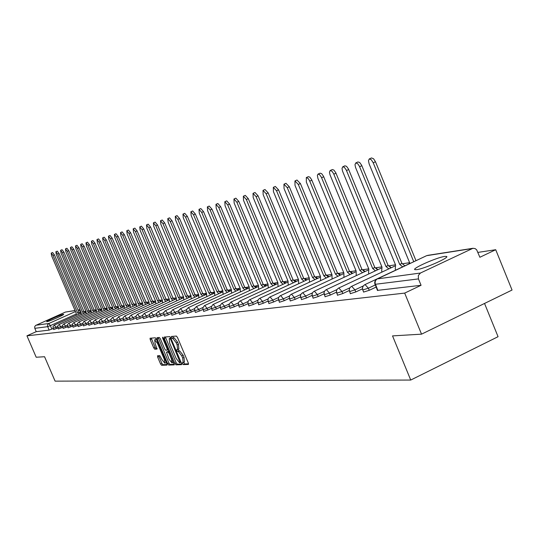 <?xml version="1.0" encoding="UTF-8"?>
<svg xmlns="http://www.w3.org/2000/svg" width="539" height="539" viewBox="0 0 539 539"><rect width="100%" height="100%" fill="white"/><g stroke="black" fill="none" stroke-linecap="round" stroke-linejoin="round"><path stroke-width="0.81" d="M182.445 363.63L183.199 364.6L188.414 364.438L188.306 363.003L177.472 337.441L176.381 336.06L171.247 336.484L171.362 337.495L172.109 338.452L172.77 338.398L176.219 342.804L177.115 344.92L177.607 349.508L176.799 349.575L176.907 350.572L177.661 351.536L178.321 351.502L181.784 355.929L182.681 358.044L183.166 362.585L182.337 362.639L182.445 363.63M183.61 362.383L184.554 363.966L188.562 363.832M172.554 336.376L173.47 337.825L174.124 337.771L172.77 338.398M178.072 349.292L179.015 350.902L179.676 350.869L178.321 351.502M416.64 269.668C424.206 268.86 450.409 257.211 446.481 256.416L444.648 256.436C436.826 257.399 411.277 268.766 414.936 269.662L416.64 269.668M46.981 321.655C49.123 321.487 64.768 314.621 63.669 314.331L63.366 314.325C61.129 314.54 45.674 321.325 46.704 321.642L46.981 321.655M157.536 355.753L157.664 357.128L160.561 363.946L161.585 365.28L166.982 365.105L166.82 363.731L156.371 339.132L155.34 337.798L150.051 338.236L150.219 339.624L153.723 347.871L154.747 349.198L157.031 349.05L155.117 343.559L154.68 339.839L157.523 343.383L164.402 359.56L164.826 363.232L161.969 359.661L159.8 355.646L157.536 355.753M472.049 248.58L426.625 255.675L377.287 278.892L420.447 273.03L472.939 248.297L475.169 248.607L476.698 249.874L479.872 257.271L495.718 249.719L512.05 290.043L421.538 334.16L392.533 335.898L410.731 380.049L55.099 381.14L44.575 356.73L36.194 357.236L26.95 335.824L404.681 293.101L421.067 285.293L418.446 278.906L374.942 284.343M421.538 334.16L404.681 293.101M174.879 363.461L175.943 364.829L181.589 364.654L181.475 363.232L170.762 337.98L169.691 336.612L164.125 337.077L164.28 338.499L174.879 363.461L176.219 362.835L177.277 364.202L181.731 364.054M174.171 364.883L168.667 365.058L167.629 363.704L157.159 339.065L156.997 337.663L159.322 337.468L160.366 338.809L164.638 348.868L165.682 350.222L167.272 350.121L167.117 348.72L162.65 338.196L162.535 337.205L163.297 338.148L174.265 364.836M53.179 328.473L51.845 329.073L50.363 325.637L47.621 326.674L34.799 328.332L34.678 326.782L35.527 325.502L65.421 312.068L75.049 310.484M495.718 249.719L477.898 252.4M409.62 262.688L403.064 263.679M395.511 264.817L389.239 265.761M381.902 266.866L375.892 267.768M368.75 268.846L362.99 269.716M356.043 270.76L350.64 271.575M343.761 272.613L338.735 273.367M331.876 274.398L327.213 275.106M320.375 276.136L316.049 276.783M309.238 277.814L305.222 278.414M298.444 279.438L294.732 279.997M287.981 281.014L284.558 281.533M277.828 282.544L274.674 283.015M267.984 284.026L265.087 284.464M258.424 285.468L255.769 285.865M249.139 286.863L246.714 287.233M240.124 288.224L237.915 288.554M231.352 289.544L229.358 289.847M222.829 290.831L221.03 291.1M214.535 292.077L212.925 292.32M206.471 293.297L205.029 293.512M198.615 294.476L197.348 294.671M190.961 295.628L189.856 295.796M183.509 296.753L182.559 296.895M176.253 297.845L175.444 297.966M169.172 298.916L168.505 299.01M162.266 299.953L161.734 300.034M155.535 300.964L155.124 301.031M484.541 303.45L498.063 336.693L410.731 380.049M26.95 335.824L36.234 331.66L34.799 328.332M420.447 273.03L418.331 275.476L418.446 278.906M57.875 327.88L56.487 328.507L55.962 327.274L53.112 328.318L53.637 329.551L56.487 328.507M62.679 327.274L61.237 327.928L60.705 326.681L57.814 327.739L58.353 328.985L61.237 327.928M67.591 326.661L66.088 327.335L65.549 326.075L62.625 327.146L63.164 328.399L66.088 327.335M72.603 326.028L71.047 326.728L70.501 325.455L67.53 326.526L68.082 327.806L71.047 326.728M77.731 325.381L76.114 326.108L75.561 324.822L72.556 325.92L73.109 327.2L76.114 326.108M82.979 324.714L81.295 325.475L80.735 324.175L77.69 325.28L78.249 326.58L81.295 325.475M88.342 324.04L86.59 324.828L86.024 323.515L82.939 324.619M93.833 323.346L92.007 324.168L91.441 322.834L88.315 323.973L88.881 325.3L92.007 324.168M99.452 322.632L97.559 323.494L96.98 322.14L93.806 323.292L94.386 324.64L97.559 323.494M105.199 321.904L103.232 322.8L102.646 321.433L99.432 322.598L100.018 323.959L103.232 322.8M111.088 321.163L109.04 322.086L108.454 320.712L105.193 321.884L105.779 323.265L109.04 322.086M123.135 318.003L114.996 321.365L114.396 319.964L111.088 321.156L111.681 322.551L114.996 321.365M123.303 319.614L121.086 320.617L118.553 316.743L116.929 318.886L117.731 321.823L121.086 320.617M129.636 318.812L127.332 319.856L126.726 318.421L123.316 319.647L123.923 321.076L127.332 319.856M136.131 317.983L133.739 319.075L133.12 317.626L129.65 318.839L130.276 320.307L133.739 319.075M142.788 317.141L140.302 318.273L139.675 316.804L136.158 318.057L136.785 319.526L140.302 318.273M149.62 316.272L147.032 317.451L146.399 315.962L142.828 317.235L143.462 318.717L147.032 317.451M156.633 315.376L153.938 316.609L153.298 315.099L149.667 316.393L150.307 317.895L153.938 316.609M163.829 314.459L161.026 315.739L160.379 314.217L156.687 315.524L157.334 317.047L161.026 315.739M171.22 313.516L168.303 314.85L167.642 313.307L163.896 314.635L164.55 316.177L168.303 314.85M178.813 312.546L175.775 313.941L175.108 312.371L171.287 313.685M186.615 311.549L183.449 313.004L182.775 311.414L178.901 312.775L179.575 314.365L183.449 313.004M194.64 310.525L191.338 312.041L190.658 310.43L186.716 311.811L187.397 313.422L191.338 312.041M202.886 309.467L199.45 311.05L198.763 309.413L194.747 310.821L195.435 312.452L199.45 311.05M211.376 308.382L207.791 310.033L207.097 308.375L202.994 309.763M220.114 307.264L216.375 308.982L215.667 307.304L211.49 308.706M229.109 306.105L225.214 307.904L224.493 306.199L220.242 307.621M238.379 304.912L234.317 306.792L233.589 305.061L229.243 306.509M247.933 303.686L243.689 305.647L242.948 303.888L238.528 305.357M257.783 302.413L253.35 304.468L252.602 302.682L248.088 304.171M267.944 301.099L263.315 303.248L262.554 301.436L257.952 302.952M278.434 299.745L273.596 301.995L272.822 300.156L268.126 301.692M289.261 298.343L284.201 300.701L283.42 298.828L278.623 300.385M300.452 296.895L295.163 299.361L294.368 297.461L289.47 299.044M312.02 295.392L306.482 297.979L305.68 296.046L300.668 297.656M323.986 293.836L318.185 296.551L317.37 294.584L312.249 296.214M336.37 292.219L330.292 295.069L329.464 293.068L324.229 294.732M349.198 290.548L342.824 293.539L341.982 291.505L336.619 293.196M362.484 288.81L355.801 291.956L354.945 289.888L349.461 291.599M376.074 287.092L369.255 290.312L368.38 288.203L362.76 289.948M83.498 325.933L86.59 324.828M171.948 315.248L175.775 313.941M203.688 311.414L207.791 310.033M212.198 310.383L216.375 308.982M220.956 309.325L225.214 307.904M229.971 308.234L234.317 306.792M239.262 307.109L243.689 305.647M248.836 305.957L253.35 304.468M258.707 304.757L263.315 303.248M268.894 303.524L273.596 301.995M279.404 302.258L284.201 300.701M290.258 300.944L295.163 299.361M301.469 299.583L306.482 297.979M313.065 298.182L318.185 296.551M325.057 296.726L330.292 295.069M337.461 295.224L342.824 293.539M350.31 293.667L355.801 291.956M363.63 292.05L369.255 290.312M36.234 331.66L49.103 330.111L51.845 329.073M421.067 285.293L377.428 290.38M184.392 361.979L184.042 357.411L182.681 358.044M179.676 350.869L183.145 355.295L184.042 357.411M178.84 348.895L178.476 344.286L177.115 344.92M174.124 337.771L177.58 342.171L178.476 344.286M165.352 336.969L176.219 362.835M180.228 362.707L170.755 339.577L170.007 338.62L169.206 338.694L169.711 343.262L176.105 358.327L179.527 362.734L180.228 362.707M170.391 338.175L170.789 338.041M174.306 364.297L169.994 364.438L168.667 365.058M158.217 337.562L168.95 363.084L169.994 364.438M169.064 359.297L171.981 362.915L171.564 359.19L169.111 353.422L168.06 352.061L166.47 352.156L169.064 359.297M172.056 362.882L173.491 362.161M167.744 351.569L168.95 351.468M164.894 363.205L166.302 362.504M156.445 339.307L155.946 339.26M151.264 338.135L155.037 347.264L156.054 348.592L157.132 348.524M158.715 355.7L161.868 363.333L162.893 364.667L167.077 364.532M413.736 261.705L373.21 162.765L371.27 159.733L369.282 158.924L368.454 160.689L369.148 163.944L409.714 262.924L408.757 264.049M371.465 157.954L373.54 158.729L375.481 161.754L415.973 260.654M402.687 266.852L399.716 264.427L359.392 166.207L357.714 163.721L355.787 162.919L354.992 164.644L355.511 167.359L395.606 265.047L395.242 269.076L395.68 270.154M357.936 161.963L359.648 162.455L361.629 165.21L401.919 263.396L404.89 265.815M401.919 263.396L399.716 264.427M388.835 268.867L385.958 266.495L346.274 170.014L344.34 167.299L342.764 166.773L342.009 168.464L342.528 171.126L381.989 267.095L381.666 271.05L382.077 272.047M344.893 165.837L346.543 166.329L348.477 169.037L388.127 265.478L391.011 267.849M388.127 265.478L385.958 266.495M375.467 270.814L372.671 268.496L333.614 173.693L332.011 171.287L330.191 170.499L329.47 172.15L329.989 174.764L368.844 269.069L368.555 272.956L368.939 273.873M332.287 169.569L333.89 170.061L335.784 172.729L374.814 267.492L377.61 269.81M374.814 267.492L372.671 268.496M362.552 272.694L359.836 270.423L321.379 177.243L319.533 174.616L318.044 174.097L317.377 175.364L317.882 178.281L356.138 270.982L356.239 275.645M320.119 173.181L321.668 173.673L323.515 176.293L361.952 269.439L364.66 271.71M361.952 269.439L359.836 270.423M350.067 274.513L347.433 272.289L309.554 180.673L308.018 178.348L306.307 177.574L306.347 182.128L343.855 272.828L343.963 277.363M308.348 176.671L309.858 177.156L311.663 179.743L349.515 271.319L352.149 273.542M349.515 271.319L347.433 272.289M337.987 276.271L335.433 274.095L298.316 184.453L294.948 180.936L295.015 185.409L331.963 274.614L332.085 279.027M296.969 180.046L300.398 183.529L337.481 273.138L340.042 275.314M337.481 273.138L335.433 274.095M326.304 277.976L323.818 275.84L287.253 187.653L283.959 184.19L284.053 188.583L320.462 276.345L320.59 280.637M285.96 183.307L289.302 186.75L325.839 274.897L328.332 277.033M325.859 274.897L323.818 275.84M314.992 279.626L312.573 277.531L276.534 190.759L273.32 187.336L273.441 191.655L309.319 278.016L309.453 282.193M273.32 187.336L275.341 186.447L278.555 189.863L314.567 276.601L316.993 278.697M314.567 276.601L312.573 277.531M304.03 281.223L301.672 279.168L266.158 193.764L263.019 190.388L263.16 194.633L298.525 279.64L298.667 283.709M263.019 190.388L265.006 189.512L268.152 192.881L303.646 278.252L306.004 280.307M303.646 278.252L301.672 279.168M293.405 282.773L291.114 280.758L256.099 196.674L253.027 193.353L253.189 197.517L288.062 281.217L288.21 285.178M253.027 193.353L254.994 192.484L258.066 195.812L293.061 279.856L295.352 281.87M296.47 281.358L293.048 279.835L291.114 280.758M283.11 284.275L280.873 282.295L246.343 199.497L243.345 196.216L243.52 200.319L277.915 282.739L278.063 286.607M243.345 196.216L245.279 195.367L248.284 198.648L282.793 281.412L285.03 283.386M282.793 281.412L280.873 282.295M273.118 285.737L270.935 283.79L236.884 202.24L233.946 198.999L234.148 203.035L268.065 284.221L268.22 287.994M233.946 198.999L235.86 198.163L238.797 201.397L272.835 282.914L275.011 284.861M276.312 284.262L272.828 282.901L270.935 283.79M263.416 287.152L261.294 285.239L227.701 204.901L224.824 201.701L225.046 205.669L258.504 285.657L258.666 289.335M224.824 201.701L226.717 200.872L229.594 204.065L263.167 284.376L265.289 286.283M263.167 284.376L261.294 285.239M254.004 288.527L251.929 286.647L218.787 207.481L215.971 204.321L216.206 208.229L249.22 287.051L249.389 290.649M215.971 204.321L217.837 203.506L220.653 206.659L253.775 285.798L255.85 287.671M253.775 285.798L251.929 286.647M244.854 289.861L242.833 288.015L210.122 209.988L207.367 206.875L207.616 210.715L240.199 288.412L240.374 291.916M207.367 206.875L209.213 206.066L211.968 209.179L244.659 287.179L246.68 289.019M244.659 287.179L242.833 288.015M235.967 291.154L233.993 289.342L201.707 212.427L199.006 209.348L199.275 213.127L231.433 289.726L231.608 293.155M199.006 209.348L200.825 208.553L203.533 211.625L235.792 288.513L237.766 290.326M235.792 288.513L233.993 289.342M227.323 292.421L225.396 290.636L193.528 214.791L190.88 211.753L191.156 215.479L222.903 291.006L223.085 294.361M190.88 211.753L192.679 210.965L195.327 214.003L227.175 289.82L229.102 291.599M227.175 289.82L225.396 290.636M218.915 293.647L217.035 291.889L185.571 217.096L182.977 214.098L183.267 217.763L214.61 292.253L214.798 295.534M182.977 214.098L184.756 213.316L187.35 216.314L218.794 291.087L220.68 292.839M218.794 291.087L217.035 291.889M210.742 294.84L208.896 293.115L177.83 219.339L175.283 216.375L175.586 219.986L206.545 293.472L206.727 296.679M175.283 216.375L177.041 215.607L179.588 218.571L210.641 292.32L212.481 294.045M210.641 292.32L208.896 293.115M202.779 296.005L200.98 294.307L170.297 221.522L167.797 218.591L168.114 222.149L198.689 294.651L198.878 297.791M167.797 218.591L169.536 217.83L172.035 220.761L202.698 293.519L204.503 295.217L203.762 294.146M202.698 293.519L200.98 294.307M195.03 297.137L193.272 295.466L162.96 223.645L160.514 220.747L160.838 224.258L191.035 295.803L191.23 298.875M160.514 220.747L162.226 220L164.678 222.89L194.97 294.692L196.728 296.362M194.97 294.692L193.272 295.466M187.484 298.242L185.76 296.591L155.818 225.713L153.413 222.85L153.75 226.313L183.583 296.922L183.779 299.927M153.413 222.85L155.111 222.108L157.516 224.972L187.437 295.83L189.162 297.474M187.437 295.83L185.76 296.591M180.127 299.313L178.443 297.696L148.858 227.727L146.5 224.898L146.837 228.314L176.32 298.013L176.516 300.957M146.5 224.898L148.171 224.17L150.536 226.993L180.1 296.935L181.791 298.559M180.1 296.935L178.443 297.696M172.958 300.364L171.308 298.768L142.074 229.695L139.756 226.892L140.106 230.261L169.239 299.078L169.441 301.961M139.756 226.892L141.413 226.171L143.731 228.967L172.952 298.02L174.602 299.617M172.952 298.02L171.308 298.768M165.972 301.389L164.355 299.812L135.464 231.608L133.18 228.839L133.544 232.161L162.34 300.115L162.542 302.945M133.18 228.839L134.817 228.125L137.101 230.887L165.978 299.078L167.595 300.647M165.978 299.078L164.355 299.812M159.153 302.386L157.57 300.829L129.01 233.475L126.773 230.739L127.143 234.014L155.603 301.126L155.805 303.902M126.773 230.739L128.39 230.032L130.633 232.767L159.18 300.102L160.763 301.651M159.18 300.102L157.57 300.829M152.503 303.356L150.954 301.827L122.717 235.294L120.52 232.592L120.891 235.826L149.033 302.116L149.242 304.838M120.52 232.592L122.124 231.891L124.32 234.593L152.544 301.106L154.093 302.635M152.544 301.106L150.954 301.827M146.015 304.306L144.499 302.797L116.579 237.072L114.416 234.398L114.8 237.591L142.619 303.08L142.828 305.748M114.416 234.398L116 233.71L118.169 236.378L146.069 302.083L147.592 303.592M146.069 302.083L144.499 302.797M139.682 305.229L138.193 303.747L110.589 238.811L108.46 236.163L108.844 239.316L136.36 304.023L136.569 306.644M108.46 236.163L110.023 235.482L112.159 238.123L139.749 303.039L141.238 304.528M139.749 303.039L138.193 303.747M133.497 306.139L132.035 304.67L104.734 240.502L102.639 237.888L103.037 240.994L130.249 304.939L130.458 307.513M102.639 237.888L104.189 237.214L106.284 239.828L133.571 303.976L135.033 305.438M133.571 303.976L132.035 304.67M127.453 307.021L126.018 305.573L99.021 242.159L96.959 239.572L97.357 242.638L124.273 305.835L124.489 308.362M96.959 239.572L98.496 238.898L100.557 241.492L127.541 304.885L128.976 306.334M127.541 304.885L126.018 305.573M121.551 307.884L120.143 306.455L93.436 243.776L91.408 241.216L91.812 244.248L118.439 306.711L118.654 309.197M91.408 241.216L92.924 240.556L94.958 243.116L121.652 305.775L123.06 307.203M121.652 305.775L120.143 306.455M115.784 308.732L114.403 307.318L87.978 245.353L85.984 242.819L86.395 245.818L112.732 307.574L112.947 310.006M85.984 242.819L87.486 242.166L89.481 244.699L115.898 306.651L117.28 308.059M115.898 306.651L114.403 307.318M110.145 309.554L108.79 308.167L82.642 246.902L80.682 244.389L81.093 247.347L107.16 308.409L107.376 310.808M80.682 244.389L82.171 243.743L84.131 246.249L110.266 307.499L111.627 308.887M110.266 307.499L108.79 308.167M104.633 310.363L103.299 308.988L77.427 248.412L75.494 245.925L75.911 248.85L101.709 309.231L101.925 311.582M75.494 245.925L76.969 245.285L78.903 247.772L104.761 308.335L106.095 309.703M104.761 308.335L103.299 308.988M99.243 311.151L97.936 309.797L72.327 249.887L70.42 247.428L70.845 250.318L96.373 310.033L96.589 312.344M70.42 247.428L71.882 246.795L73.789 249.254L99.378 309.143L100.692 310.498M99.378 309.143L97.936 309.797M93.968 311.926L92.681 310.585L67.341 251.329L65.462 248.897L65.886 251.753L91.158 310.814L91.374 313.092M65.462 248.897L66.91 248.27L68.783 250.702L94.116 309.945L95.403 311.279M94.116 309.945L92.681 310.585M88.807 312.681L87.54 311.36L62.457 252.744L60.611 250.332L61.042 253.155L86.051 311.582L86.267 313.819M60.611 250.332L62.039 249.712L63.892 252.124L88.962 310.72L90.229 312.041M88.962 310.72L87.54 311.36M83.754 313.422L82.514 312.115L57.68 254.125L55.861 251.74L56.292 254.529L81.052 312.337L81.268 314.533M55.861 251.74L57.275 251.127L59.101 253.512L83.922 311.481L85.162 312.788M83.922 311.481L82.514 312.115M78.809 314.143L77.589 312.856L53.004 255.479L51.205 253.121L51.643 255.877L76.161 313.071L76.376 315.234M51.205 253.121L52.613 252.508L54.405 254.873L78.984 312.229L80.203 313.523M78.984 312.229L77.589 312.856M184.554 363.966L183.199 364.6M173.47 337.825L172.109 338.452M179.015 350.902L177.661 351.536M80.85 312.492L80.661 312.047L79.543 312.546M76.012 314.129L50.363 325.637L48.82 323.494L75.5 311.542M78.175 310.343L79.092 309.932L78.067 310.093M75.083 310.558L65.421 312.068M35.965 325.239L48.82 323.494L47.688 324.579L47.432 325.893L49.103 330.111M57.626 326.526L55.962 327.274L54.365 325.118L53.078 326.459L53.112 328.318M62.43 325.9L60.705 326.681L59.081 324.498L57.781 325.859L57.814 327.739M67.348 325.266L65.549 326.075L63.905 323.872L62.591 325.246L62.625 327.146M72.367 324.613L70.501 325.455L68.83 323.232L67.503 324.619L67.537 326.54M77.501 323.946L75.561 324.822L73.863 322.571L72.522 323.979L72.556 325.92M82.75 323.265L80.735 324.175L79.011 321.904L77.656 323.319L77.69 325.28M88.12 322.565L86.024 323.515L84.32 321.204L83.781 321.507L82.73 323.501L83.505 325.947M93.618 321.85L91.441 322.834L89.663 320.516L88.281 321.965L88.315 323.973M99.243 321.116L96.98 322.14L95.174 319.795L93.773 321.264L93.806 323.292M105.004 320.368L102.646 321.433L100.813 319.061L99.398 320.543L99.432 322.598M110.899 319.6L108.454 320.712L106.587 318.306L105.159 319.809L105.193 321.884M116.943 318.812L114.396 319.964L112.503 317.538L111.054 319.054L111.088 321.156M129.481 317.175L126.726 318.421L124.758 315.935L123.276 317.498L123.316 319.647M135.983 316.319L133.12 317.626L131.118 315.106L129.623 316.683L129.656 318.866M142.653 315.45L139.675 316.804L137.64 314.257L136.124 315.854L136.158 318.057M149.498 314.547L146.399 315.962L144.331 313.388L142.788 315.005L142.828 317.235M156.526 313.631L153.298 315.099L151.189 312.492L149.633 314.129L149.667 316.393M163.741 312.681L160.379 314.217L158.23 311.576L156.654 313.233L156.687 315.524M171.146 311.704L167.642 313.307L165.453 310.632L163.856 312.31L163.896 314.635M178.759 310.707L175.108 312.371L172.938 309.649L172.285 310.013L171.052 312.371L171.961 315.281M186.582 309.669L182.775 311.414L180.498 308.672L178.86 310.397L178.901 312.775M194.626 308.611L190.658 310.43L188.333 307.648L186.676 309.399L186.716 311.811M202.9 307.52L198.763 309.413L196.391 306.597L194.707 308.369L194.747 310.821M211.409 306.388L207.097 308.375L204.746 305.498L204.355 305.687L202.779 308.018L203.708 311.454M220.175 305.229L215.667 307.304L213.269 304.387L212.871 304.575L211.275 306.94L212.218 310.424M229.196 304.03L224.493 306.199L222.048 303.241L221.637 303.437L220.027 305.835L220.977 309.373M238.501 302.79L233.589 305.061L231.083 302.069L230.665 302.258L229.028 304.697L229.991 308.281M248.088 301.517L242.948 303.888L240.394 300.85L239.97 301.052L238.858 302.096L238.305 303.518L239.282 307.163M257.972 300.196L252.602 302.682L249.988 299.603L249.557 299.799L248.432 300.863L247.866 302.312L248.856 306.004M268.173 298.835L262.554 301.436L259.886 298.31L259.441 298.512L258.296 299.596L257.73 301.058L258.733 304.811M278.71 297.42L272.822 300.156L270.093 296.982L269.641 297.184L268.476 298.283L267.896 299.772L268.921 303.585M289.591 295.958L283.42 298.828L280.63 295.608L280.165 295.817L278.986 296.928L278.4 298.444L279.431 302.318M300.836 294.449L294.368 297.461L291.505 294.186L291.033 294.402L289.834 295.534L289.234 297.07L290.285 301.005M312.465 292.879L305.68 296.046L302.75 292.717L302.264 292.94L301.045 294.092L300.439 295.655L301.503 299.657M324.498 291.249L317.37 294.584L314.365 291.208L313.873 291.431L312.633 292.603L312.014 294.186L313.098 298.256M336.963 289.558L329.464 293.068L326.385 289.638L325.879 289.867L324.619 291.06L323.993 292.67L325.091 296.807M349.872 287.799L341.982 291.505L338.822 288.015L338.303 288.25L337.023 289.463L336.383 291.1L337.502 295.311M363.266 285.966L354.945 289.888L351.704 286.337L351.172 286.573L349.872 287.806L349.218 289.477L350.35 293.762M375.205 284.983L368.38 288.203L365.051 284.592L364.505 284.841L363.178 286.094L362.518 287.792L362.646 289.618L363.67 292.151M326.149 289.719L368.002 270.147M314.143 291.282L355.329 272.06M196.809 296.322L195.394 294.766M189.304 297.413L187.781 295.864M180.43 296.976L181.987 298.471M176.004 298.242L173.288 298.06L174.858 299.502M131.085 315.126L161.99 301.092M166.335 299.132L167.898 300.506M124.731 315.948L155.272 302.103M159.571 300.162L161.114 301.49M118.526 316.757L148.717 303.08M152.995 301.153L154.498 302.453M146.574 302.123L148.036 303.39M140.302 303.066L141.723 304.306M134.177 303.989L135.565 305.202M128.194 304.892L129.542 306.078M122.346 305.775L123.66 306.934M116.633 306.637L117.913 307.769M111.041 307.486L112.294 308.584M105.577 308.308L106.796 309.386M100.227 309.116L101.42 310.174M94.999 309.905L96.158 310.929L68.83 323.232M89.878 310.68L90.923 311.549M84.866 311.434L85.809 312.169M377.859 290.501L375.036 283.069L375.44 280.779L376.801 279.168M80.884 311.946L79.092 309.932L79.61 309.777L78.034 310.019M472.939 248.297L427.643 255.378M377.475 290.487L374.659 283.083L374.942 281.243L376.337 279.404L426.194 255.877M183.145 355.295L181.784 355.929M177.58 342.171L176.219 342.804M165.628 337.879L164.28 338.499M177.277 364.202L175.943 364.829M180.72 361.447L180.147 361.716M171.328 339.307L170.755 339.577M170.87 338.222L170.007 338.62M170.674 338.047L169.32 338.674M168.95 363.084L167.629 363.704M158.486 338.452L157.159 339.065M167.676 348.457L167.117 348.72M163.202 337.94L162.65 338.196M172.123 358.934L171.564 359.19M169.67 353.16L169.111 353.422M169.017 351.617L168.06 352.061M167.838 351.529L166.504 352.149M164.941 359.304L164.402 359.56M158.068 343.127L157.523 343.383M156.054 348.592L154.747 349.198M155.037 347.264L153.723 347.871M151.526 339.018L150.219 339.624M162.893 364.667L161.585 365.28M161.868 363.333L160.561 363.946M158.971 356.522L157.664 357.128M375.481 161.754L373.21 162.765M402.054 263.376L399.85 264.406M361.844 165.709L359.614 166.706M388.262 265.457L386.086 266.475M348.693 169.529L346.489 170.506M374.942 267.472L372.799 268.476M335.992 173.208L333.823 174.171M362.073 269.419L359.958 270.403M323.723 176.765L321.588 177.715M349.629 271.299L347.547 272.269M311.865 180.208L309.757 181.138M337.596 273.118L335.541 274.075M300.398 183.529L298.316 184.453M325.954 274.883L323.926 275.82M289.302 186.75L287.253 187.653M314.675 276.588L312.674 277.511M278.555 189.863L276.534 190.759M303.747 278.239L301.779 279.155M268.152 192.881L266.158 193.764M293.162 279.842L291.215 280.738M258.066 195.812L256.099 196.674M282.887 281.392L280.967 282.281M248.284 198.648L246.343 199.497M272.929 282.901L271.029 283.777M238.797 201.397L236.884 202.24M263.254 284.363L261.388 285.225M229.594 204.065L227.701 204.901M253.869 285.785L252.016 286.633M220.653 206.659L218.787 207.481M244.746 287.166L242.921 288.001M211.968 209.179L210.122 209.988M235.88 288.506L234.074 289.328M203.533 211.625L201.707 212.427M227.256 289.807L225.477 290.622M195.327 214.003L193.528 214.791M218.874 291.073L217.116 291.882M187.35 216.314L185.571 217.096M210.715 292.306L208.977 293.101M179.588 218.571L177.83 219.339M202.772 293.512L201.054 294.294M172.035 220.761L170.297 221.522M195.044 294.678L193.346 295.453M164.678 222.89L162.96 223.645M187.511 295.817L185.834 296.585M157.516 224.972L155.818 225.713M180.174 296.928L178.51 297.683M150.536 226.993L148.858 227.727M173.019 298.006L171.375 298.754M143.731 228.967L142.074 229.695M166.046 299.064L164.422 299.799M137.101 230.887L135.464 231.608M159.241 300.095L157.637 300.823M130.633 232.767L129.01 233.475M149.027 302.096L146.446 302.17M152.604 301.099L151.014 301.82M124.32 234.593L122.717 235.294M140.133 303.134L142.559 303.086M146.13 302.076L144.56 302.79M118.169 236.378L116.579 237.072M139.803 303.033L138.253 303.733M112.159 238.123L110.589 238.811M133.632 303.969L132.095 304.663M106.284 239.828L104.734 240.502M127.602 304.879L126.079 305.566M100.557 241.492L99.021 242.159M121.706 305.768L120.204 306.448M94.958 243.116L93.436 243.776M115.952 306.637L114.457 307.311M89.481 244.699L87.978 245.353M110.32 307.493L108.844 308.16M84.131 246.249L82.642 246.902M104.815 308.321L103.353 308.982M78.903 247.772L77.427 248.412M99.432 309.137L97.983 309.79M73.789 249.254L72.327 249.887M94.163 309.932L92.735 310.579M68.783 250.702L67.341 251.329M89.009 310.713L87.594 311.353M63.892 252.124L62.457 252.744M83.969 311.475L82.561 312.108M59.101 253.512L57.68 254.125M79.031 312.222L77.636 312.849M54.405 254.873L53.004 255.479M446.676 256.894L446.481 256.416M364.91 284.626L408.764 263.995M351.569 286.364L394.696 266.118M338.694 288.048L381.113 268.173M391.071 267.822L390.169 266.623M377.839 269.702L376.289 268.092M365.051 271.528L363.064 269.763M302.635 292.744L343.073 273.906M352.681 273.293L350.35 271.481M291.404 294.213L331.216 275.692M340.709 275.005L338.101 273.206M280.529 295.628L319.742 277.417M329.12 276.669L326.263 274.903M269.999 297.002L308.631 279.094M317.895 278.279L314.56 276.588M259.791 298.33L297.865 280.711M307.021 279.835L303.639 278.239M249.901 299.623L287.422 282.281M240.313 300.87L277.302 283.804M286.243 282.827L282.786 281.392M231.002 302.083L267.479 285.279M221.967 303.262L257.938 286.714M266.67 285.65L263.16 284.37M213.195 304.407L248.681 288.102M257.305 287.004L253.815 285.791M204.672 305.519L239.68 289.45M248.209 288.318L244.78 287.159M196.391 306.597L230.935 290.764M239.363 289.598L235.954 288.5M188.333 307.648L222.425 292.044M230.759 290.844L227.37 289.807M180.498 308.672L214.151 293.283M222.391 292.057L219.016 291.08M172.878 309.662L206.1 294.489M214.145 293.128L210.884 292.32M165.453 310.632L198.264 295.662M206.093 294.159L202.967 293.526M158.23 311.576L190.631 296.807M198.264 295.19L195.253 294.705M151.189 312.492L183.193 297.919M190.644 296.221L187.74 295.85M144.331 313.388L175.943 299.004M183.226 297.238L180.424 296.969M137.64 314.257L168.882 300.061M166.329 299.125L168.97 299.226M159.537 300.169L162.118 300.203M152.914 301.18L155.448 301.166M112.503 317.538L142.316 304.036M106.587 318.306L136.071 304.973M100.813 319.061L129.966 305.889M133.968 304.077L136.313 303.908M95.174 319.795L124.004 306.779M127.945 305L130.175 304.764M89.663 320.516L118.182 307.648M122.057 305.903L124.179 305.613M84.279 321.217L112.489 308.497M116.303 306.779L118.324 306.448M79.011 321.904L106.924 309.332M110.684 307.641L112.604 307.27M73.863 322.571L101.48 310.147M105.179 308.476L107.018 308.079M99.803 309.298L101.554 308.881M63.905 323.872L90.95 311.717M94.541 310.107L96.218 309.662M59.081 324.498L85.849 312.479M89.386 310.888L90.99 310.437M54.365 325.118L80.863 313.226M84.347 311.663L85.883 311.198M184.52 361.952L183.253 362.545M178.968 348.874L177.695 349.467M170.56 338.068L169.206 338.694M167.797 351.536L166.47 352.156M156 339.233L154.68 339.839M371.546 157.92L369.282 158.924M358.017 161.929L355.787 162.919M344.96 165.803L342.764 166.773M332.354 169.542L330.191 170.499M320.179 173.154L318.044 174.097M308.409 176.644L306.307 177.574M297.023 180.019L294.948 180.936M286.007 183.287L283.959 184.19"/></g></svg>

